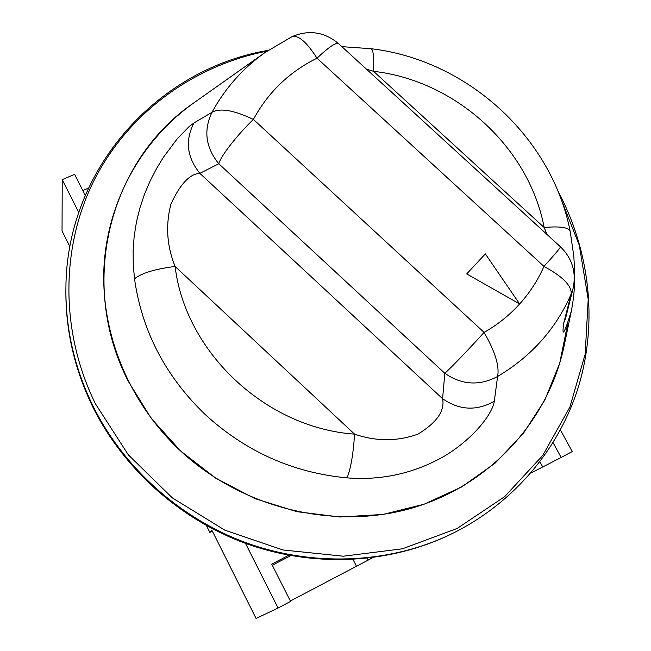 <?xml version="1.0" encoding="UTF-8"?>
<svg xmlns="http://www.w3.org/2000/svg" width="651" height="651" viewBox="0 0 651 651"><rect width="100%" height="100%" fill="white"/><g stroke="black" fill="none" stroke-linecap="round" stroke-linejoin="round"><path stroke-width="0.98" d="M65.906 287.945L65.889 289.426C65.442 329.984 74.45 369.223 92.89 407.144C123.535 468.81 179.489 519.018 245.215 543.268C311.08 567.151 384.171 564.36 444.478 537.238L445.821 536.627C385.327 563.839 311.975 566.639 245.875 542.665C179.92 518.326 123.763 467.939 93.012 406.061C74.499 368.01 65.466 328.641 65.906 287.945C66.394 168.617 157.908 68.86 268.155 50.355M546.954 234.441L544.171 227.508C528.921 147.045 455.773 80.651 373.552 71.317C374.162 57.182 373.308 49.647 371.005 48.711C466.962 59.925 551.706 136.702 570.146 231.219L573.865 256.486L574.743 274.462C574.833 286.936 573.694 299.126 571.35 311.023L571.342 311.032C564.157 334.297 561.634 338.235 563.782 322.839L571.22 293.902C555.995 328.812 531.452 356.333 497.592 376.473C479.494 386.1 461.901 385.042 444.804 373.3L218.785 163.743C220.656 156.216 237.387 134.692 253.402 119.418L484.092 332.417C497.592 324.719 509.44 315.239 519.636 303.976L485.337 253.874L466.718 273.933L519.636 303.976C529.792 292.69 537.905 280.166 543.967 266.397L317.004 58.191C289.321 71.87 268.122 92.279 253.402 119.418C233.815 110.149 220.005 107.781 211.982 112.314C203.356 130.338 205.626 147.484 218.785 163.743L199.881 173.361C189.832 173.793 180.189 184.03 170.928 204.064C165.452 225.344 166.843 246.151 175.119 266.479C155.223 268.944 141.69 273.046 134.521 278.783L133.243 264.688L133.121 250.44L134.187 236.134L136.474 221.893L139.957 207.791L144.546 194.112L150.153 180.929L156.492 168.666L163.344 157.387L177.308 138.687L189.319 126.375L193.917 122.982L211.982 112.314C225.075 88.357 242.644 68.501 264.688 52.764L194.633 102.313C110.499 158.925 76.981 281.59 128.288 381.299L151.227 418.381L180.709 451.07L215.684 478.143L254.883 498.593L296.872 511.686L340.091 517.008L382.983 514.453L424.021 504.24L461.836 486.867L495.183 463.089L523.087 433.835L544.757 400.21L559.673 363.372L567.542 324.556M206.416 525.56L209.85 532.42L212.356 531.143M85.232 195.357L74.613 174.354L62.227 179.643L78.755 212.438M288.759 555.246L271.727 564.14L290.566 601.394L278.083 608.034L245.5 543.373M372.86 557.614L368.157 560.12L367.213 558.306M560.421 429.969L572.237 451.558L561.146 457.458L553.09 442.696M69.909 246.688L62.04 230.975L62.227 179.643M209.85 532.42L211.819 530.069L256.079 618.45L278.083 608.034M290.362 601.003L368.157 560.12M530.85 473.106L561.146 457.458M290.753 555.612L272.289 565.263M356.333 565.922L353.013 559.478M542.649 466.832L539.948 461.852M82.799 190.548L88.446 188.115M193.607 103.029C142.292 139.721 108.066 199.694 104.046 265.771C100.392 331.807 128.027 401.146 179.188 449.646C241.366 508.276 334.085 530.801 412.295 508C490.577 485.003 548.533 420.334 564.197 345.608L564.45 344.379M347.04 477.875C350.767 468.777 353.281 454.195 354.567 434.136L175.119 266.479C185.258 352.11 265.689 427.967 354.567 434.136C376.018 441.541 397.143 441.549 417.926 434.152C436.772 422.645 444.999 410.838 442.599 398.721L444.804 373.3C450.044 368.783 469.094 348.985 484.092 332.417C495.118 351.532 499.626 366.22 497.592 376.473L494.312 401.228C492.359 414.199 473.537 438.424 444.999 455.781C414.768 473.236 382.113 480.601 347.04 477.875C292.999 472.797 245.647 451.615 204.967 414.313C165.354 376.018 141.877 330.846 134.521 278.783M570.146 231.219C568.535 227.337 559.876 226.1 544.171 227.508L373.552 71.317L366.375 69.087M563.782 322.839L565.979 316.76L573.059 288.499C576.469 272.338 572.278 258.447 560.487 246.827C560.413 247.762 554.912 254.289 543.967 266.397C562.602 276.472 571.684 285.634 571.22 293.902L573.059 288.499M494.312 401.228C476.735 411.204 459.5 410.366 442.599 398.721L199.881 173.361C186.91 157.314 184.917 140.518 193.917 122.982M519.636 303.976L485.337 253.874L466.718 273.933M267.008 51.144C194.673 65.263 129.695 111.687 94.997 178.561C60.738 245.517 59.558 330.724 95.412 403.766L128.385 454.919L172.36 497.901L224.904 530.199L283.006 549.973L343.305 556.214L402.416 548.809L457.116 528.474L504.639 496.664L542.763 455.383L569.918 407.021L585.168 354.144L588.203 299.362L579.276 245.199L559.087 194.006M291.982 36.668C308.891 29.539 324.418 31.866 338.577 43.633C335.965 42.234 328.779 47.084 317.004 58.191C306.637 42.014 298.296 34.837 291.982 36.668L264.688 52.764M557.573 190.279C589.586 249.838 598.114 321.122 578.674 386.043C558.81 450.736 510.701 506.95 445.821 536.627M571.342 311.032L564.197 345.608M371.005 48.711L341.881 46.66M565.45 319.096L565.979 316.76M338.577 43.633L560.487 246.827"/></g></svg>
